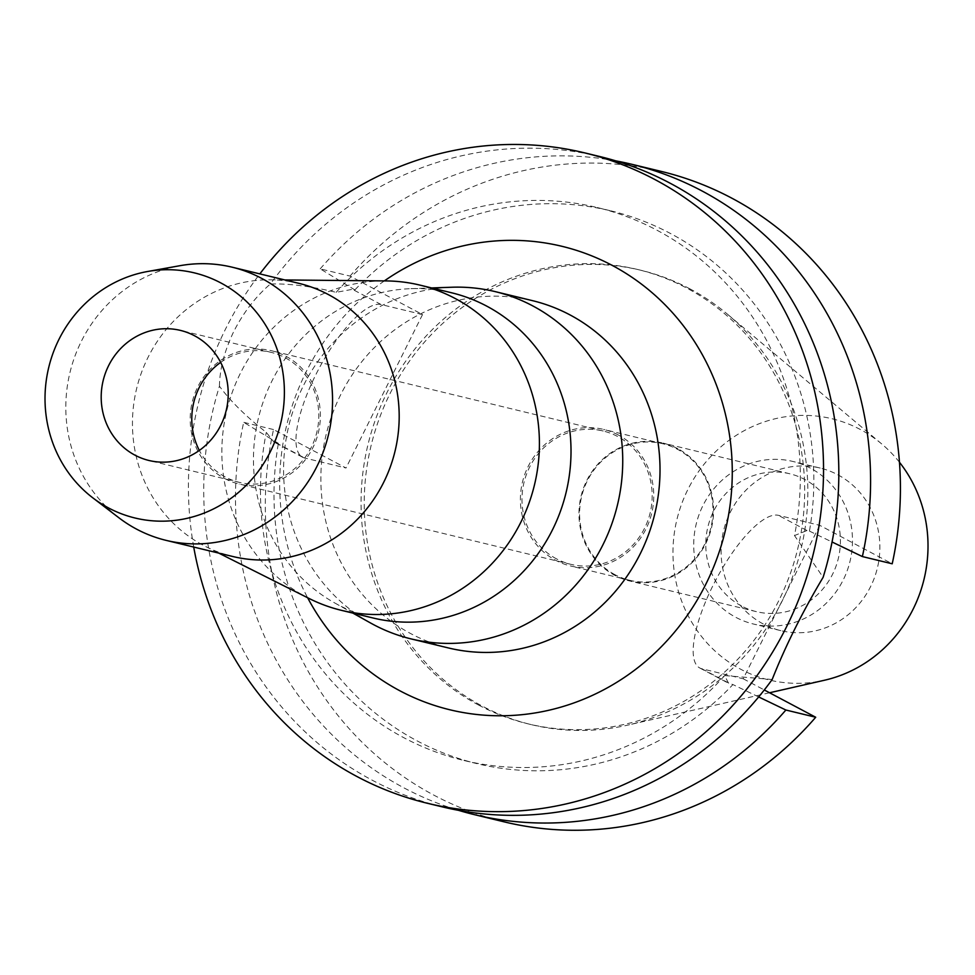 <?xml version="1.0" encoding="UTF-8"?>
<svg xmlns="http://www.w3.org/2000/svg" width="975" height="975" viewBox="0 0 975 975"><rect width="100%" height="100%" fill="white"/><g stroke="black" fill="none" stroke-linecap="round" stroke-linejoin="round"><path stroke-width="0.73" stroke-dasharray="4.88 3.66" d="M763.267 623.988A83.643 79.133 103.6 0 1 726.448 521.235A83.643 79.133 103.6 0 1 820.158 468.049A83.643 79.133 103.6 0 1 837.696 474.715A83.643 79.133 103.6 0 1 874.526 577.468A83.643 79.133 103.6 0 1 780.804 630.642A83.643 79.133 103.6 0 1 763.267 623.988M810.31 468.085A83.643 79.133 -76.4 0 0 792.773 461.431A83.643 79.133 -76.4 0 0 699.063 514.605A83.643 79.133 -76.4 0 0 735.881 617.358A83.643 79.133 -76.4 0 0 753.419 624.012A83.643 79.133 -76.4 0 0 847.141 570.838A83.643 79.133 -76.4 0 0 810.31 468.085M741.536 606.011A70.931 67.104 103.6 0 1 710.312 518.883A70.931 67.104 103.6 0 1 789.787 473.777A70.931 67.104 103.6 0 1 804.655 479.432A70.931 67.104 103.6 0 1 835.88 566.56A70.931 67.104 103.6 0 1 756.405 611.654A70.931 67.104 103.6 0 1 741.536 606.011M677.832 448.732A70.931 67.104 -76.4 0 0 662.963 443.077A70.931 67.104 -76.4 0 0 583.489 488.183A70.931 67.104 -76.4 0 0 614.725 575.311A70.931 67.104 -76.4 0 0 629.594 580.954A70.931 67.104 -76.4 0 0 709.069 535.86A70.931 67.104 -76.4 0 0 677.832 448.732M615.018 574.714A70.261 66.471 103.6 0 1 584.086 488.402A70.261 66.471 103.6 0 1 662.805 443.735A70.261 66.471 103.6 0 1 677.54 449.329A70.261 66.471 103.6 0 1 708.472 535.641A70.261 66.471 103.6 0 1 629.753 580.308A70.261 66.471 103.6 0 1 615.018 574.714M618.345 434.996A70.261 66.471 -76.4 0 0 603.61 429.402A70.261 66.471 -76.4 0 0 524.891 474.069A70.261 66.471 -76.4 0 0 555.823 560.381A70.261 66.471 -76.4 0 0 570.558 565.975A70.261 66.471 -76.4 0 0 649.277 521.308A70.261 66.471 -76.4 0 0 618.345 434.996M556.567 558.894A68.591 64.886 103.6 0 1 526.366 474.642A68.591 64.886 103.6 0 1 603.22 431.023A68.591 64.886 103.6 0 1 617.602 436.483A68.591 64.886 103.6 0 1 647.79 520.747A68.591 64.886 103.6 0 1 570.948 564.354A68.591 64.886 103.6 0 1 556.567 558.894M224.774 478.579A68.591 64.886 -76.4 0 0 239.155 484.039A68.591 64.886 -76.4 0 0 315.997 440.42A68.591 64.886 -76.4 0 0 285.809 356.168A68.591 64.886 -76.4 0 0 271.428 350.707A68.591 64.886 -76.4 0 0 194.573 394.314A68.591 64.886 -76.4 0 0 224.774 478.579M220.655 362.383A66.909 63.302 103.6 0 1 271.038 352.341A66.909 63.302 103.6 0 1 285.066 357.667A66.909 63.302 103.6 0 1 314.523 439.859A66.909 63.302 103.6 0 1 239.545 482.406A66.909 63.302 103.6 0 1 225.517 477.08A66.909 63.302 103.6 0 1 199.339 450.426M118.974 517.835A140.522 132.941 103.6 0 1 69.968 372.511A140.522 132.941 103.6 0 1 180.009 265.688M298.886 283.347A140.522 132.941 -76.4 0 0 270.416 279.813A140.522 132.941 -76.4 0 0 136.975 387.185A140.522 132.941 -76.4 0 0 203.3 545.317A140.522 132.941 -76.4 0 0 205.835 546.622A140.522 132.941 -76.4 0 0 232.757 556.493M309.221 598.54A167.286 158.267 103.6 0 1 306.211 596.992A167.286 158.267 103.6 0 1 227.236 408.744A167.286 158.267 103.6 0 1 386.1 280.922M451.596 292.78A167.286 158.267 -76.4 0 0 410.975 288.661A167.286 158.267 -76.4 0 0 258.412 418.129A167.286 158.267 -76.4 0 0 334.876 603.038A167.286 158.267 -76.4 0 0 337.813 604.634A167.286 158.267 -76.4 0 0 372.877 617.955M370.549 622.988A178.657 169.028 103.6 0 1 288.88 425.502A178.657 169.028 103.6 0 1 451.827 287.235M532.484 300.653A178.657 169.028 -76.4 0 0 332.292 414.253A178.657 169.028 -76.4 0 0 410.962 633.726A178.657 169.028 -76.4 0 0 448.415 647.948M384.333 280.91A238.412 225.566 -76.4 0 0 307.637 597.748M193.72 547.048A334.571 316.534 103.6 0 1 259.837 273.89M772.176 679.502L724.669 675.59L728.52 683.243L732.932 684.572A284.383 269.051 -76.4 0 1 477.007 763.644A284.383 269.051 -76.4 0 1 417.385 741.012A284.383 269.051 -76.4 0 1 278.387 443.369L273.817 441.967L266.309 432.376C246.017 416.508 230.392 401.115 219.436 386.197A334.571 316.534 -76.4 0 0 372.426 780.305A334.571 316.534 -76.4 0 0 442.565 806.934M599.991 156.585A334.571 316.534 -76.4 0 0 270.38 284.017C289.002 283.445 310.915 286.223 336.131 292.342L352.45 289.319L354.888 289.916A284.383 269.051 -76.4 0 1 610.825 210.844L597.309 207.565A284.383 269.051 103.6 0 1 656.918 230.197A284.383 269.051 103.6 0 1 794.491 535.567L823.119 577.322M219.436 386.197C219.716 368.916 224.543 350.598 233.89 331.244C243.726 312.11 255.889 296.376 270.38 284.017M354.888 289.916L320.202 268.868L350.037 276.096L422.528 314.559L381.128 304.541A85.983 27.068 118 0 0 315.803 374.717A85.983 27.068 118 0 0 302.567 457.214A85.983 27.068 118 0 0 304.614 457.994L346.015 468.012L273.524 429.548A334.571 316.534 -76.4 0 0 434.021 795.222A334.571 316.534 -76.4 0 0 504.148 821.852M724.669 675.59A284.383 269.051 103.6 0 1 463.491 760.366A284.383 269.051 103.6 0 1 403.882 737.734A284.383 269.051 103.6 0 1 266.309 432.376M610.825 210.844A284.383 269.051 -76.4 0 1 670.434 233.476A284.383 269.051 -76.4 0 1 809.445 531.107L807.007 530.522L794.491 535.567M819.731 525.33L743.218 678.783L701.817 668.765A85.983 27.068 -62 0 1 699.77 667.985A85.983 27.068 -62 0 1 713.005 585.487A85.983 27.068 -62 0 1 778.33 515.312L819.731 525.33L892.21 563.794M336.131 292.342A284.383 269.051 103.6 0 1 597.309 207.565M422.528 314.559L346.015 468.012M661.586 171.49A334.571 316.534 -76.4 0 0 350.037 276.096M743.218 678.783L764.29 689.971M478.896 705.205A233.695 221.093 103.6 0 1 375.997 418.129A233.695 221.093 103.6 0 1 637.857 269.539A233.695 221.093 103.6 0 1 686.839 288.137A233.695 221.093 103.6 0 1 789.738 575.213A233.695 221.093 103.6 0 1 527.889 723.803A233.695 221.093 103.6 0 1 478.896 705.205M758.672 696.942L732.932 684.572M278.387 443.369L243.689 422.321A334.571 316.534 103.6 0 0 404.186 787.995A334.571 316.534 103.6 0 0 458.543 810.347M273.524 429.548L243.689 422.321M809.445 531.107L832.065 541.99M320.202 268.868A334.571 316.534 103.6 0 1 615.773 160.863M690.007 288.905A233.695 221.093 -76.4 0 0 641.014 270.294A233.695 221.093 -76.4 0 0 379.165 418.884A233.695 221.093 -76.4 0 0 482.052 705.973A233.695 221.093 -76.4 0 0 531.046 724.571A233.695 221.093 -76.4 0 0 627.815 725.095A233.695 221.093 -76.4 0 0 800.926 549.461A233.695 221.093 -76.4 0 0 727.301 314.084A233.695 221.093 -76.4 0 0 690.007 288.905M899.462 462.26A134.355 127.116 -76.4 0 0 881.705 443.942A134.355 127.116 -76.4 0 0 860.255 429.451A134.355 127.116 -76.4 0 0 687.838 489.572A134.355 127.116 -76.4 0 0 740.707 669.24A134.355 127.116 -76.4 0 0 824.509 680.233M275.949 442.772L304.614 457.994M381.128 304.541L352.45 289.319M807.007 530.522L778.33 515.312M701.817 668.765L730.494 683.975M820.158 468.049L792.773 461.431M780.804 630.642L753.419 624.012M789.787 473.777L662.963 443.077M756.405 611.654L629.594 580.954M662.805 443.735L603.61 429.402M629.753 580.308L570.558 565.975M603.22 431.023L271.428 350.707M570.948 564.354L239.155 484.039M271.038 352.341L180.448 330.403M239.545 482.406L148.956 460.48M270.416 279.813L284.871 279.959M205.835 546.622L218.753 553.105M334.876 603.038L352.889 613.117M410.975 288.661L431.608 287.942M302.567 457.214L273.817 441.967M699.77 667.985L728.52 683.243M477.007 763.644L463.491 760.366M641.014 270.294L637.857 269.539M531.046 724.571L527.889 723.803M881.705 443.942L727.301 314.084M769.568 692.762L627.815 725.095"/><path stroke-width="1.46" d="M199.339 450.426A66.909 63.302 103.6 0 1 220.655 362.383M194.476 335.729A66.909 63.302 -76.4 0 0 180.448 330.403A66.909 63.302 -76.4 0 0 105.471 372.95A66.909 63.302 -76.4 0 0 134.94 455.154A66.909 63.302 -76.4 0 0 148.956 460.48A66.909 63.302 -76.4 0 0 223.933 417.934A66.909 63.302 -76.4 0 0 194.476 335.729M108.603 507.975A126.104 119.303 103.6 0 1 92.735 497.786A126.104 119.303 103.6 0 1 48.75 367.368A126.104 119.303 103.6 0 1 147.505 271.513A126.104 119.303 103.6 0 1 220.813 282.921A126.104 119.303 103.6 0 1 270.428 451.547A126.104 119.303 103.6 0 1 108.603 507.975M147.505 271.513L180.009 265.688A140.522 132.941 103.6 0 1 232.245 267.211A140.522 132.941 103.6 0 1 261.702 278.399A140.522 132.941 103.6 0 1 323.566 451.023A140.522 132.941 103.6 0 1 166.116 540.369A140.522 132.941 103.6 0 1 136.658 529.181A140.522 132.941 103.6 0 1 118.974 517.835L92.735 497.786M166.116 540.369L232.757 556.493A140.522 132.941 -76.4 0 0 390.207 467.147A140.522 132.941 -76.4 0 0 328.343 294.535A140.522 132.941 -76.4 0 0 298.886 283.347L232.245 267.211M284.871 279.959L386.1 280.922A167.286 158.267 103.6 0 1 419.993 285.127A167.286 158.267 103.6 0 1 455.057 298.435A167.286 158.267 103.6 0 1 528.718 503.941A167.286 158.267 103.6 0 1 341.274 610.301A167.286 158.267 103.6 0 1 309.221 598.54L218.753 553.105M341.274 610.301L372.877 617.955A167.286 158.267 -76.4 0 0 560.32 511.595A167.286 158.267 -76.4 0 0 486.659 306.089A167.286 158.267 -76.4 0 0 451.596 292.78L419.993 285.127M431.608 287.942L451.827 287.235A178.657 169.028 103.6 0 1 495.202 291.623A178.657 169.028 103.6 0 1 532.655 305.845A178.657 169.028 103.6 0 1 611.313 525.318A178.657 169.028 103.6 0 1 411.133 638.918A178.657 169.028 103.6 0 1 373.681 624.695A178.657 169.028 103.6 0 1 370.549 622.988L352.889 613.117M411.133 638.918L448.415 647.948A178.657 169.028 -76.4 0 0 648.594 534.349A178.657 169.028 -76.4 0 0 569.936 314.876A178.657 169.028 -76.4 0 0 532.484 300.653L495.202 291.623M307.637 597.748A238.412 225.566 -76.4 0 0 399.908 690.8A238.412 225.566 -76.4 0 0 705.876 584.122A238.412 225.566 -76.4 0 0 612.044 265.31A238.412 225.566 -76.4 0 0 384.333 280.91M259.837 273.89A334.571 316.534 103.6 0 1 584.695 152.88A334.571 316.534 103.6 0 1 654.834 179.51A334.571 316.534 103.6 0 1 802.145 590.509A334.571 316.534 103.6 0 1 427.257 803.242A334.571 316.534 103.6 0 1 357.13 776.612A334.571 316.534 103.6 0 1 193.72 547.048M427.257 803.242L442.565 806.934A334.571 316.534 -76.4 0 0 772.176 679.502C785.277 646.376 802.254 612.312 823.119 577.322A334.571 316.534 -76.4 0 0 670.13 183.215A334.571 316.534 -76.4 0 0 599.991 156.585L584.695 152.88M862.375 556.567L892.21 563.794A334.571 316.534 -76.4 0 0 731.725 198.12A334.571 316.534 -76.4 0 0 661.586 171.49L631.751 164.275A334.571 316.534 103.6 0 1 701.89 190.893A334.571 316.534 103.6 0 1 862.375 556.567L832.065 541.99M815.709 717.247L785.874 710.019A334.571 316.534 103.6 0 1 474.313 814.625L504.148 821.852A334.571 316.534 -76.4 0 0 815.709 717.247L764.29 689.971M785.874 710.019L758.672 696.942M474.313 814.625A334.571 316.534 103.6 0 1 458.543 810.347M615.773 160.863A334.571 316.534 103.6 0 1 631.751 164.275M769.568 692.762L824.509 680.233A134.355 127.116 -76.4 0 0 899.462 462.26"/></g></svg>
